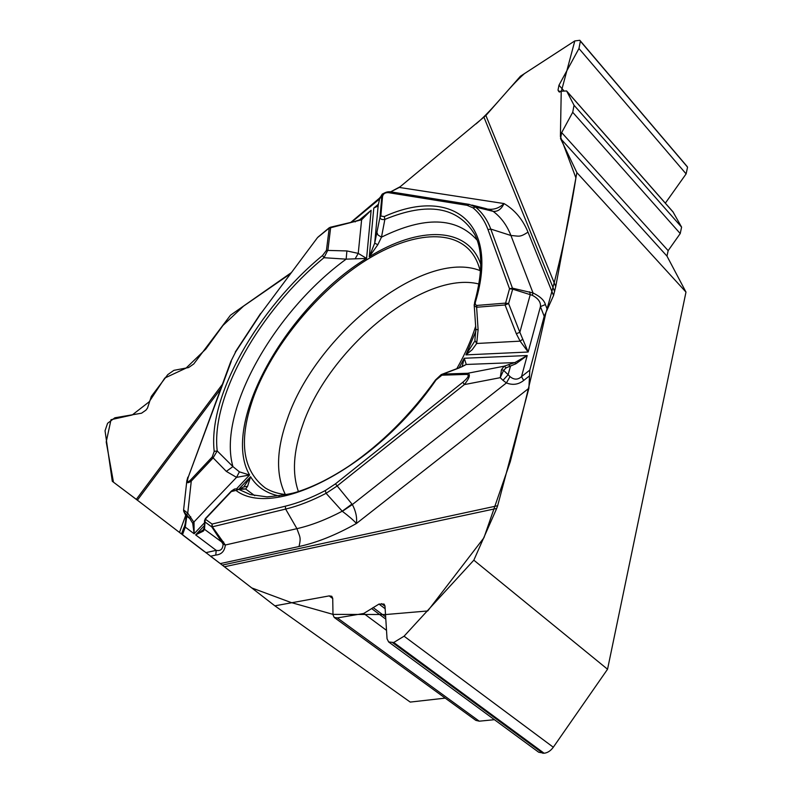 <?xml version="1.0" encoding="UTF-8"?>
<svg xmlns="http://www.w3.org/2000/svg" width="793" height="793" viewBox="0 0 793 793"><rect width="100%" height="100%" fill="white"/><g stroke="black" fill="none" stroke-linecap="round" stroke-linejoin="round"><path stroke-width="1.19" d="M291.14 272.762L230.476 315.208L193.77 363.957L188.625 367.546L173.885 370.351L167.789 374.613L151.334 396.411L147.488 408.098L145.932 410.15L141.531 413.212L114.866 417.792L107.58 423.293L105.043 430.777L112.289 481.292L136.307 499.352L222.248 384.536M379.639 198.934L351.557 222.218M390.691 191.847L399.305 187.445L485.891 115.5L555.734 286.57L576.888 172.616L685.985 292.092L607.547 669.233L473.837 560.185L496.696 508.442L224.419 566.767L274.864 605.832L410.229 702.083L445.23 698.127M566.668 91.017L672.97 211.83L681.593 227.125L574.043 105.271L566.608 90.947L558.649 91.354L558.014 90.095L558.976 85.208L578.959 48.522L580.367 41.167L579.822 40.294L574.756 40.939L520.426 76.237L485.891 115.5M555.734 286.57L553.544 295.561L528.009 232.161C522.736 219.393 514.736 209.858 504.021 203.563C501.454 209.094 497.865 211.701 493.266 211.374L475.522 207.062C482.253 212.534 487.328 219.859 490.758 229.058L510.93 235.501C519.474 236.056 519.375 237.652 528.009 232.161M224.419 566.767L222.258 565.102L497.647 505.726L528.891 388.263L529.803 370.103L544.196 316.318L553.544 295.561M497.647 505.726L496.696 508.442M222.258 565.102L220.285 563.595L299.03 546.516C316.922 542.64 336.054 534.958 356.444 523.479C353.341 520.089 348.642 516.035 342.348 511.316L326.101 493.315C311.847 500.74 298.356 505.993 285.639 509.076L296.939 528.663C299.883 537.287 301.221 536.95 299.03 546.516M179.02 532.024L220.285 563.595L210.522 556.24L215.785 555.06L216.182 550.342C220.543 551.254 222.843 549.182 223.091 544.127L211.82 526.939L212.365 526.81L225.311 545.009C224.667 551.185 221.495 554.535 215.785 555.06M181.518 534.006L136.307 499.352M494.416 719.697L479.25 721.184L337.362 617.925L363.719 613.475L378.985 604.088L384.05 604.058L384.972 605.911L387.043 638.791L388.639 641.963L393.744 642.479L404.073 636.204L473.837 560.185M479.25 721.184L475.81 720.361L334.349 617.539M337.362 617.925L334.21 617.44L332.991 614.803L332.733 598.358L331.781 596.277L329.174 595.9L274.864 605.832M388.808 642.082L538.695 752.23L544.117 753.241C547.606 752.835 550.669 750.832 553.306 747.234L607.547 669.233M681.593 227.125L680.225 233.558L572.715 112.289L574.043 105.271M685.985 292.092L666.972 256.099L668.152 250.657L680.225 233.558M576.888 172.616L560.532 138.527L561.672 132.6L572.715 112.289M665.337 203.157L686.114 173.895L687.561 167.164L579.891 40.374M480.459 272.039C478.506 263.445 475.066 256.347 470.15 250.747C448.56 226.719 402.467 234.887 358.119 265.447C313.651 296.205 272.822 346.898 254.523 394.478C238.059 439.074 241.726 470.289 265.516 488.121C271.731 491.908 279.136 494.108 287.75 494.713M456.818 368.676C465.104 354.025 471.399 339.82 475.721 326.052M223.091 544.127L225.311 545.009L296.939 528.663C311.134 525.432 326.23 519.613 342.209 511.227L351.963 504.061L352.36 504.546C355.799 511.069 357.157 517.383 356.444 523.479L528.891 388.263M529.506 375.882L523.687 380.462C518.473 384.575 512.714 385.398 506.42 382.93L510.008 376.576L503.595 370.321L500.234 377.676L501.473 369.697L504.13 366.197L506.212 367.823L515.906 363.769L527.216 355.532L464.232 358.258L462.121 366.634M547.289 309.429L545.386 304.552C544.266 300.299 540.142 296.433 533.035 292.974L532.321 295.303L512.684 289.167L512.447 288.156L533.035 292.974L510.93 235.501C506.925 225.271 500.998 217.223 493.167 211.364L486.793 208.827L471.875 205.05M523.687 380.462L521.507 376.635C517.799 379.966 513.973 379.946 510.008 376.576M545.386 304.552L540.439 306.613L544.196 316.318M235.957 490.431L238.792 489.41L235.204 488.865L231.288 491.571L235.957 490.431C273.734 519.504 375.912 467.741 436.011 380.006L441.909 375.198L466.502 374.415C469.694 374.821 468.475 377.428 462.844 382.236L464.351 384.595L336.817 486.208L326.101 493.315L325.269 490.58C311.193 497.925 297.871 503.129 285.311 506.202L212.078 524.064L205.268 519.147L205.01 522.002L211.82 526.939L212.078 524.064L212.365 526.81L285.639 509.076L285.311 506.202M244.135 486.446L250.568 476.712L247.624 486.228L245.671 489.013L254.761 495.675M436.011 380.006L435.466 380.006C410.437 414.878 381.76 443.446 349.435 465.739C331.543 477.614 314.593 486.188 298.594 491.452C292.607 493.672 282.08 495.476 267.023 496.874L250.281 494.564L238.792 489.41L245.671 489.013L239.783 488.607M204.178 525.848L195.633 534.888L203.335 531.122L204.505 529.337L204.515 520.852M488.002 229.613L490.758 229.058L512.447 288.156L509.522 288.741L512.684 289.167L508.591 303.55L505.082 304.978L476.623 307.258L478.11 329.749L475.879 329.472L474.858 340.316L476.692 343.488L472.152 349.763L465.917 354.877L528.158 352.023L520.119 341.149L516.322 333.724L505.082 304.978L509.522 288.741L488.002 229.613C484.632 220.533 479.636 213.277 473.015 207.855L467.117 205.328L388.471 192.659C385.12 192.441 383.128 193.76 382.523 196.624L381.72 197.715C382.682 193.502 385.517 191.519 390.235 191.767M382.523 196.624L380.828 216.023L384.268 216.588L384.863 219.403L381.483 237.157L377.805 244.75L369.27 256.773L374.702 243.154L380.016 217.113L381.72 197.715L379.827 198.081M384.268 216.588C449.294 186.95 500.026 219.958 475.661 301.201C474.829 303.64 475.265 305.047 476.95 305.424L505.409 303.114L508.591 303.55L519.851 332.287L516.322 333.724M466.502 374.415L467.682 373.275L504.13 366.197L514.855 362.579L527.216 355.532L521.507 376.635L529.803 370.103M459.157 367.754L464.232 358.258L466.264 364.463L459.038 368.002L443.079 374.068L467.682 373.275C470.715 374.207 469.605 377.983 464.351 384.595L500.234 377.676L502.98 380.323L508.125 374.712L510.454 366.277L508.363 364.651M474.422 341.654L465.917 354.877L475.929 331.018M502.98 380.323L506.42 382.93L352.36 504.546L342.348 511.316M532.321 295.303C538.209 298.386 540.915 302.163 540.439 306.613L528.158 352.023L519.851 332.287L530.269 294.58L529.595 291.804M476.95 305.424L476.623 307.258L474.264 305.682M457.283 368.497L459.038 368.002M441.453 374.484L443.079 374.068L441.909 375.198M462.071 366.683L466.264 364.463L514.855 362.579L515.906 363.769M475.661 301.201L474.69 302.153M501.473 369.697L503.595 370.321L506.212 367.823M522.617 339.305L520.119 341.149L476.692 343.488L478.11 329.749M205.01 522.002L204.505 529.337L222.179 542.323L223.685 541.986M181.508 534.036L183.48 528.644L185.275 527.107L186.642 517.314L183.867 511.644M322.563 255.485C258.191 308.358 207.746 395.895 214.209 451.376L212.237 456.946L190.489 480.072C187.396 482.987 186.712 481.837 188.437 476.613L230.743 361.648L235.699 351.824L260.828 313.572L317.537 237.573L329.164 228.126L330.631 227.76L327.925 250.003L323.97 257.715L322.563 255.485L326.438 250.38L329.254 227.74L317.943 237.147M236.592 488.775L249.587 475.017L239.387 471.845L232.914 466.591L217.223 450.949L213.03 457.967L191.272 481.103C188.05 483.294 186.573 483.224 186.821 480.875L186.9 480.469M355.145 258.815L358.238 253.383L366.584 258.429L346.154 259.152L323.97 257.715C260.431 309.845 210.7 396.282 217.223 450.949L214.209 451.376M363.462 217.916L371.134 210.274L361.618 219.78L330.631 227.76M359.328 220.058L371.134 210.274L366.584 258.429C287.135 306.366 220.028 423.987 249.587 475.017L236.542 477.356L226.332 471.389L232.914 466.591C217.163 411.418 274.576 311.153 346.154 259.152L346.908 250.935L358.238 253.383L361.618 219.78L360.656 219.492L354.709 221.475L355.224 221.921M205.803 552.681L216.182 550.342L195.633 534.888L203.038 529.962M183.599 509.929L187.743 513.13L194.027 522.438L194.126 533.758L204.376 522.904M190.756 516.778L189.725 518.473L192.709 523.271L194.126 533.758L185.275 527.107L182.459 534.819M185.582 515.063L186.642 517.314M183.907 511.713L186.216 515.896L189.725 518.473L186.722 514.826L187.743 513.13L191.272 481.103L190.489 480.072M247.624 486.228L243.233 487.09M239.387 471.845L236.542 477.356L192.709 523.271M184.273 510.722L184.501 512.466L186.722 514.826M204.703 521.497L205.298 518.672L230.951 491.491M203.335 531.122L203.514 529.159M488.349 209.164C494.188 209.828 499.412 207.964 504.021 203.563L399.305 187.445M385.467 192.511L382.236 194.087L379.778 198.319L378.073 205.734L373.79 208.073L377.815 206.111M469.367 204.416L475.522 207.062L473.015 207.855M488.28 209.144L493.266 211.374M477.069 240.081C456.411 216.995 424.542 216.013 381.483 237.157L377.983 234.996L376.794 232.23M474.749 301.964C482.749 272.415 482.719 249.854 474.64 234.302C457.759 206.656 427.833 201.69 384.863 219.403C381.849 219.948 380.234 219.185 380.016 217.113L380.828 216.023M377.805 244.75L374.702 243.154L378.192 205.298M388.471 192.659L390.523 191.817L468.97 204.346M378.182 205.298L379.778 198.29M222.03 564.933L251.748 587.92L290.912 602.462L333.01 614.377L385.864 614.525L427.724 610.957L483.938 537.763L510.266 461.774C523.509 409.882 535.404 360.161 545.961 312.63C558.797 268.401 568.779 223.487 575.906 177.89L560.403 136.495L561.226 91.81L574.816 40.899L524.381 73.67C508.303 87.835 493.613 109.166 476.068 123.896M400.197 186.712L390.622 191.827M379.897 197.804L350.774 222.407M290.357 273.813L243.53 306.138L222.992 325.417L205.774 349.108L186.008 368.14L164.815 378.023L149.134 401.843L132.203 414.987L111.02 419.695L106.212 441.949L113.468 482.184L141.055 502.98M182.975 535.206L204.019 551.313M298.406 491.511C292.012 473.411 293.37 451.475 302.48 425.692C328.094 349.148 423.412 269.917 478.962 284.003M385.001 606.268L381.522 603.651M385.15 608.727L378.985 604.088M385.666 616.924L373.087 607.527M385.804 619.145L371.858 608.737M386.508 630.346L363.719 613.475M332.733 598.517L329.174 595.9M553.306 747.234L404.073 636.204M544.117 753.241L393.744 642.479M542.967 753.33L392.594 642.647M563.724 90.6L558.976 85.208M559.799 92.107L558.014 90.095M559.124 91.899L558.649 91.354M673.326 212.326L566.916 91.393M668.152 250.657L561.672 132.6M666.972 256.099L560.532 138.527M687.234 166.619L580.089 40.661M687.561 167.164L580.367 41.167M686.114 173.895L578.959 48.522M285.341 494.505C275.667 474.769 276.361 449.512 287.423 418.763C315.971 334.725 423.631 248.278 480.132 270.611M378.459 204.217L373.79 208.073L369.27 256.773C418.575 226.164 467.811 225.886 480.766 264.337M279.235 496.002C266.349 493.305 256.793 486.872 250.568 476.712L239.248 488.696M462.844 382.236L335.459 483.849L325.269 490.58M231.288 491.571L205.268 519.147M335.459 483.849L351.963 504.061M220.593 388.996L137.387 500.175M179.496 532.39L185.721 515.391M188.437 476.613L231.348 361.063M326.438 250.38L346.908 250.935M226.332 471.389L212.237 456.946M260.828 313.572L317.537 237.573M235.699 351.824L230.743 361.648M554.624 291.517L484.008 117.324M467.117 205.328L469.278 204.396M474.174 304.71L475.879 329.462M457.333 368.477L442.306 374.177M458.245 368.121L462.051 366.713M474.69 302.163L474.254 305.543M441.285 374.544L435.506 379.956M234.48 489.033L231.229 491.145M183.619 528.267C184.848 526.393 185.651 522.438 186.048 516.392M186.821 480.875L183.629 509.721M243.213 487.11L241.25 488.24M260.55 313.542L235.263 352.052M187.842 477.148L186.88 480.627M183.728 511.247L183.589 510.167M205.417 518.513L204.495 520.723M203.999 527.969L203.523 529.149M380.045 197.308L379.817 198.111M330.79 227.234L329.254 227.74M330.195 227.284L354.709 221.475M360.756 219.453L363.491 217.877"/></g></svg>
